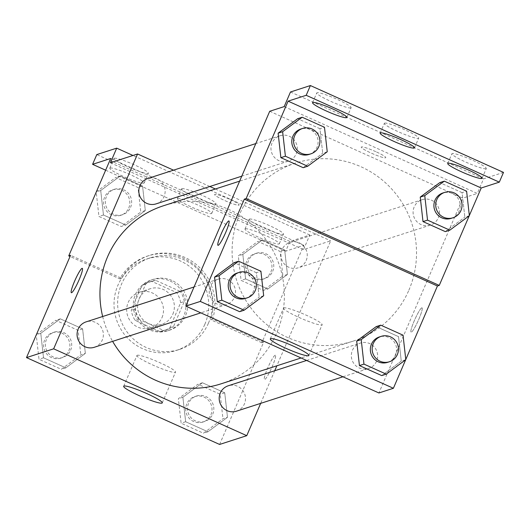 <?xml version="1.0" encoding="UTF-8"?>
<svg xmlns="http://www.w3.org/2000/svg" width="530" height="530" viewBox="0 0 530 530"><rect width="100%" height="100%" fill="white"/><g stroke="black" fill="none" stroke-linecap="round" stroke-linejoin="round"><path stroke-width="0.4" stroke-dasharray="2.65 1.99" d="M161.988 317.642A18.696 18.391 72.1 0 0 139.344 292.255A18.696 18.391 72.1 0 0 127.591 315.695A18.696 18.391 72.1 0 0 161.988 317.642M172.853 314.131A18.696 18.391 72.1 0 0 150.209 288.744A18.696 18.391 72.1 0 0 138.449 312.19A18.696 18.391 72.1 0 0 172.853 314.131M159.947 331.581L135.177 320.445A25.38 24.976 72.1 0 1 131.261 310.341L142.027 285.352A25.38 24.976 72.1 0 1 148.148 282.384A25.38 24.976 72.1 0 1 151.958 281.476L176.728 292.62A25.38 24.976 72.1 0 1 180.644 302.723L169.885 327.712A25.38 24.976 72.1 0 1 163.757 330.68A25.38 24.976 72.1 0 1 159.947 331.581L163.571 330.415L138.8 319.272L135.177 320.445M151.958 281.476L155.582 280.304L180.352 291.447L176.728 292.62M180.644 302.723L184.268 301.55L173.502 326.54L169.885 327.712M184.268 301.55A25.38 24.976 72.1 0 0 180.352 291.447M155.582 280.304A25.38 24.976 72.1 0 0 151.772 281.211A25.38 24.976 72.1 0 0 145.644 284.179L142.027 285.352M138.8 319.272A25.38 24.976 72.1 0 1 134.885 309.169L145.644 284.179M163.571 330.415A25.38 24.976 72.1 0 0 167.381 329.508A25.38 24.976 72.1 0 0 173.502 326.54M170.064 281.006A26.705 26.275 -107.9 0 1 185.864 306.844A26.705 26.275 -107.9 0 1 167.785 330.773A26.705 26.275 -107.9 0 1 134.574 313.442A26.705 26.275 -107.9 0 1 151.361 279.953A26.705 26.275 -107.9 0 1 170.064 281.006M171.872 280.423A26.705 26.275 72.1 0 0 153.17 279.363A26.705 26.275 72.1 0 0 136.382 312.859A26.705 26.275 72.1 0 0 169.6 330.183A26.705 26.275 72.1 0 0 185.52 315.635A26.705 26.275 72.1 0 0 171.872 280.423M134.885 309.169L131.261 310.341M204.832 324.32A48.071 47.303 72.1 0 0 196.398 272.778A48.071 47.303 72.1 0 0 146.605 259.037A48.071 47.303 72.1 0 0 116.375 319.318A48.071 47.303 72.1 0 0 176.165 350.516A48.071 47.303 72.1 0 0 204.832 324.32M208.456 323.148A48.071 47.303 72.1 0 0 200.015 271.612A48.071 47.303 72.1 0 0 150.222 257.865A48.071 47.303 72.1 0 0 119.999 318.152A48.071 47.303 72.1 0 0 179.789 349.343A48.071 47.303 72.1 0 0 208.456 323.148M219.606 444.451L263.655 342.161L212.616 319.206A50.628 49.82 -107.9 0 0 200.055 267.961A50.628 49.82 -107.9 0 0 149.434 255.427A50.628 49.82 -107.9 0 0 121.595 278.263L70.55 255.308M227.489 417.296L207.945 431.764L185.652 421.734L182.89 397.235L202.433 382.766L224.727 392.796L227.489 417.296L207.945 431.764L185.652 421.734L182.89 397.235L202.433 382.766L224.727 392.796L227.489 417.296L222.958 418.76L203.421 433.229L181.121 423.198L178.365 398.699L197.902 384.23L220.202 394.26L222.958 418.76M85.363 353.371L65.826 367.84L43.526 357.81L40.77 333.31L60.307 318.841L82.607 328.872L85.363 353.371L65.826 367.84L43.526 357.81L40.77 333.31L60.307 318.841L82.607 328.872L85.363 353.371L80.838 354.835L61.294 369.304L39.001 359.274L36.259 334.933M275.176 355.213A13.349 1.776 -65.8 0 0 267.988 367.389A13.349 1.776 -65.8 0 0 264.45 379.566A13.349 1.776 -65.8 0 0 271.552 368.118A13.349 1.776 -65.8 0 0 275.408 355.213A13.349 1.776 -65.8 0 0 275.176 355.213A13.349 1.776 114.2 0 1 275.401 355.213A13.349 1.776 114.2 0 1 271.546 368.118A13.349 1.776 114.2 0 1 264.444 379.566A13.349 1.776 114.2 0 1 267.975 367.389A13.349 1.776 114.2 0 1 275.169 355.213M263.655 342.161L261.846 342.744L303.796 245.33L285.697 251.18L289.89 241.441L309.805 235.002L303.511 249.617L330.667 240.839L276.852 365.799M274.712 370.768L260.667 403.37M236.446 411.194A13.349 13.137 72.1 0 0 242.071 389.603A13.349 13.137 72.1 0 0 228.238 385.787M306.168 260.522A13.349 13.137 72.1 0 0 289.99 242.389A13.349 13.137 72.1 0 0 281.596 259.137A13.349 13.137 72.1 0 0 306.168 260.522M173.535 170.17L209.847 186.5M215.379 188.991L330.667 240.839M156.078 203.878A13.349 13.137 72.1 0 0 161.703 182.28A13.349 13.137 72.1 0 0 147.87 178.464M94.327 347.269A13.349 13.137 72.1 0 0 99.945 325.678A13.349 13.137 72.1 0 0 86.112 321.862M102.661 316.509A93.572 92.074 72.1 0 0 112.625 341.36M220.937 383.866A93.572 92.074 72.1 0 0 276.74 332.873A93.572 92.074 72.1 0 0 260.316 232.544A93.572 92.074 72.1 0 0 163.386 205.792M229.132 199.022A13.349 1.583 -156.7 0 0 214.61 194.47A13.349 1.583 -156.7 0 0 226.244 201.208A13.349 1.583 -156.7 0 0 239.136 205.037A13.349 1.583 -156.7 0 0 229.132 199.022A13.349 1.583 23.3 0 1 239.129 205.044A13.349 1.583 23.3 0 1 226.244 201.215A13.349 1.583 23.3 0 1 214.604 194.483A13.349 1.583 23.3 0 1 229.132 199.028M110.406 162.763L303.511 249.617M137.237 355.266A21.008 2.484 -156.7 0 0 136.932 355.498A21.008 2.484 -156.7 0 0 155.237 366.084A21.008 2.484 -156.7 0 0 175.516 372.113A21.008 2.484 -156.7 0 0 158.496 362.083A21.008 2.484 -156.7 0 0 137.237 355.266M71.351 292.712L71.358 292.719A13.349 1.776 -65.8 0 0 71.358 292.719A13.349 1.776 -65.8 0 0 71.59 292.719A13.349 1.776 -65.8 0 0 78.778 280.542A13.349 1.776 -65.8 0 0 82.316 268.365A13.349 1.776 -65.8 0 0 82.309 268.359L82.316 268.365M309.805 235.002L132.977 155.469M212.616 319.206L210.801 319.789A50.628 49.82 72.1 0 0 198.246 268.544A50.628 49.82 72.1 0 0 147.625 256.01A50.628 49.82 72.1 0 0 119.78 278.853L70.046 256.48M261.846 342.744L210.801 319.789M289.89 241.441L96.791 154.588M285.697 251.18L105.649 170.196M249.458 219.056A18.696 2.213 23.3 0 1 268.385 225.124A18.696 2.213 23.3 0 1 283.523 234.048A18.696 2.213 23.3 0 1 265.484 228.688A18.696 2.213 23.3 0 1 249.186 219.261A18.696 2.213 23.3 0 1 249.458 219.056M114.288 158.258A18.696 2.213 23.3 0 1 133.209 164.326A18.696 2.213 23.3 0 1 148.354 173.25A18.696 2.213 23.3 0 1 130.307 167.891A18.696 2.213 23.3 0 1 114.016 158.463A18.696 2.213 23.3 0 1 114.288 158.258M181.876 188.66A18.696 2.213 23.3 0 1 200.797 194.729A18.696 2.213 23.3 0 1 215.942 203.652A18.696 2.213 23.3 0 1 197.895 198.293A18.696 2.213 23.3 0 1 181.605 188.865A18.696 2.213 23.3 0 1 181.876 188.66M121.595 278.263L119.78 278.853M125.769 225.025L103.469 215.001L100.713 190.502L120.25 176.033L142.55 186.063L145.306 210.562L125.769 225.025L103.469 215.001L100.713 190.502L120.25 176.033L142.55 186.063L145.306 210.562L125.769 225.025L121.244 226.489L98.944 216.459L96.208 192.118M267.895 288.949L245.595 278.926L242.839 254.427L262.377 239.957L284.676 249.988L287.432 274.48L267.895 288.949L245.595 278.926L242.839 254.427L262.377 239.957L284.676 249.988L287.432 274.48L267.895 288.949L263.37 290.413L241.07 280.383L238.315 255.891L257.852 241.422L280.151 251.445L282.907 275.945L263.37 290.413M303.796 245.33L110.697 158.477M245.264 228.801A18.696 2.213 23.3 0 1 264.185 234.863A18.696 2.213 23.3 0 1 279.33 243.793A18.696 2.213 23.3 0 1 261.283 238.434A18.696 2.213 23.3 0 1 244.993 229.006A18.696 2.213 23.3 0 1 245.264 228.801M110.094 168.003A18.696 2.213 23.3 0 1 129.015 174.072A18.696 2.213 23.3 0 1 144.16 182.996A18.696 2.213 23.3 0 1 126.114 177.636A18.696 2.213 23.3 0 1 109.823 168.209A18.696 2.213 23.3 0 1 110.094 168.003M177.676 198.399A18.696 2.213 23.3 0 1 196.603 204.467A18.696 2.213 23.3 0 1 211.742 213.391A18.696 2.213 23.3 0 1 193.702 208.032A18.696 2.213 23.3 0 1 177.404 198.604A18.696 2.213 23.3 0 1 177.676 198.399M408.888 290.162A93.572 92.074 72.1 0 0 392.465 189.839A93.572 92.074 72.1 0 0 295.535 163.088A93.572 92.074 72.1 0 0 236.691 280.436A93.572 92.074 72.1 0 0 353.079 341.161A93.572 92.074 72.1 0 0 408.888 290.162M376.558 361.208A13.349 13.137 -107.9 0 1 354.762 364.673A13.349 13.137 -107.9 0 1 360.387 343.076A13.349 13.137 -107.9 0 1 376.558 361.208M296.19 153.892A13.349 13.137 72.1 0 0 280.019 135.759A13.349 13.137 72.1 0 0 271.618 152.501A13.349 13.137 72.1 0 0 296.19 153.892M438.317 217.817A13.349 13.137 72.1 0 0 422.138 199.684A13.349 13.137 72.1 0 0 413.744 216.425A13.349 13.137 72.1 0 0 438.317 217.817M234.439 297.29A13.349 13.137 72.1 0 0 218.261 279.151A13.349 13.137 72.1 0 0 209.867 295.899A13.349 13.137 72.1 0 0 234.439 297.29M269.71 111.28L462.809 198.134L378.904 392.962M375.763 151.633A13.349 1.583 -156.7 0 0 361.241 147.088A13.349 1.583 -156.7 0 0 372.875 153.819A13.349 1.583 -156.7 0 0 385.767 157.649A13.349 1.583 -156.7 0 0 375.763 151.633A13.349 1.583 23.3 0 1 385.76 157.655A13.349 1.583 23.3 0 1 372.875 153.826A13.349 1.583 23.3 0 1 361.235 147.095A13.349 1.583 23.3 0 1 375.763 151.64M284.193 106.603L477.292 193.45L462.809 198.134M421.807 307.824A13.349 1.776 -65.8 0 0 414.612 320.001A13.349 1.776 -65.8 0 0 411.081 332.177A13.349 1.776 -65.8 0 0 418.183 320.729A13.349 1.776 -65.8 0 0 422.039 307.824A13.349 1.776 -65.8 0 0 421.807 307.824M503.5 172.402L483.585 178.842L477.292 193.45M256.387 272.712L234.094 262.681L256.387 272.712L259.144 297.204L256.387 272.712L260.912 271.247M239.606 311.673L259.144 297.204L239.606 311.673M401.27 361.129L398.514 336.636L376.214 326.606L398.514 336.636L401.27 361.129L381.733 375.598L401.27 361.129L405.794 359.671M421.794 307.824A13.349 1.776 114.2 0 1 422.032 307.824A13.349 1.776 114.2 0 1 418.17 320.729A13.349 1.776 114.2 0 1 411.075 332.177A13.349 1.776 114.2 0 1 414.606 320.001A13.349 1.776 114.2 0 1 421.794 307.824M217.982 245.324L217.989 245.33A13.349 1.776 -65.8 0 0 217.989 245.33A13.349 1.776 -65.8 0 0 218.221 245.33A13.349 1.776 -65.8 0 0 225.409 233.154A13.349 1.776 -65.8 0 0 228.94 220.977L228.94 220.977M283.868 307.877A21.008 2.484 -156.7 0 0 283.557 308.109A21.008 2.484 -156.7 0 0 301.868 318.702A21.008 2.484 -156.7 0 0 322.141 324.724A21.008 2.484 -156.7 0 0 305.128 314.694A21.008 2.484 -156.7 0 0 283.868 307.877M384.621 123.132A18.696 2.213 23.3 0 1 403.542 129.201A18.696 2.213 23.3 0 1 418.687 138.125A18.696 2.213 23.3 0 1 400.64 132.765A18.696 2.213 23.3 0 1 384.349 123.338A18.696 2.213 23.3 0 1 384.621 123.132M350.827 107.934A18.696 2.213 23.3 0 1 331.906 101.866A18.696 2.213 23.3 0 1 316.761 92.942A18.696 2.213 23.3 0 1 334.808 98.302A18.696 2.213 23.3 0 1 351.099 107.729A18.696 2.213 23.3 0 1 350.827 107.934M486.003 168.732A18.696 2.213 23.3 0 1 467.076 162.664A18.696 2.213 23.3 0 1 451.938 153.74A18.696 2.213 23.3 0 1 469.977 159.099A18.696 2.213 23.3 0 1 486.275 168.527A18.696 2.213 23.3 0 1 486.003 168.732M290.486 91.988L483.585 178.842M462.08 192.655L439.781 182.625L462.08 192.655L464.837 217.148L462.08 192.655L466.605 191.191M445.299 231.617L464.837 217.148L445.299 231.617M319.954 128.73L297.655 118.7L319.954 128.73L322.71 153.223L319.954 128.73L324.479 127.266M303.173 167.692L322.71 153.223L303.173 167.692M387.602 362.348A13.349 13.137 72.1 0 0 393.227 340.75A13.349 13.137 72.1 0 0 379.394 336.934M403.038 335.172L398.514 336.636M245.483 298.423A13.349 13.137 72.1 0 0 251.101 276.826A13.349 13.137 72.1 0 0 237.268 273.01M263.675 295.747L259.144 297.204M451.169 218.367A13.349 13.137 72.1 0 0 456.787 196.769A13.349 13.137 72.1 0 0 442.961 192.953M469.361 215.69L464.837 217.148M309.05 154.442A13.349 13.137 72.1 0 0 314.668 132.845A13.349 13.137 72.1 0 0 300.835 129.028M327.242 151.766L322.71 153.223M212.735 414.155A13.349 13.137 72.1 0 0 196.557 396.023A13.349 13.137 72.1 0 0 188.163 412.771A13.349 13.137 72.1 0 0 212.735 414.155M182.89 397.235L178.365 398.699M202.433 382.766L197.902 384.23M224.727 392.796L220.202 394.26M207.945 431.764L203.421 433.229M185.652 421.734L181.121 423.198M210.92 414.745A13.349 13.137 72.1 0 0 194.748 396.606A13.349 13.137 72.1 0 0 186.348 413.354A13.349 13.137 72.1 0 0 210.92 414.745M36.365 334.682L55.782 320.305L78.082 330.336L80.838 354.835M70.609 350.231A13.349 13.137 72.1 0 0 54.431 332.098A13.349 13.137 72.1 0 0 46.037 348.846A13.349 13.137 72.1 0 0 70.609 350.231M40.77 333.31L36.345 334.741M60.307 318.841L55.782 320.305M82.607 328.872L78.082 330.336M65.826 367.84L61.294 369.304M43.526 357.81L39.001 359.274M68.801 350.82A13.349 13.137 72.1 0 0 52.622 332.681A13.349 13.137 72.1 0 0 44.229 349.429A13.349 13.137 72.1 0 0 68.801 350.82M272.678 271.347A13.349 13.137 72.1 0 0 256.5 253.214A13.349 13.137 72.1 0 0 248.106 269.956A13.349 13.137 72.1 0 0 272.678 271.347M242.839 254.427L238.315 255.891M262.377 239.957L257.852 241.422M284.676 249.988L280.151 251.445M287.432 274.48L282.907 275.945M245.595 278.926L241.07 280.383M270.87 271.93A13.349 13.137 72.1 0 0 254.691 253.797A13.349 13.137 72.1 0 0 246.298 270.545A13.349 13.137 72.1 0 0 270.87 271.93M96.314 191.873L115.725 177.497L138.025 187.527L140.781 212.02L121.244 226.489M130.552 207.422A13.349 13.137 72.1 0 0 114.381 189.29A13.349 13.137 72.1 0 0 105.987 206.031A13.349 13.137 72.1 0 0 130.552 207.422M100.713 190.502L96.288 191.933M120.25 176.033L115.725 177.497M142.55 186.063L138.025 187.527M145.306 210.562L140.781 212.02M103.469 215.001L98.944 216.459M128.744 208.005A13.349 13.137 72.1 0 0 112.572 189.873A13.349 13.137 72.1 0 0 104.172 206.62A13.349 13.137 72.1 0 0 128.744 208.005M150.838 327.825L161.703 324.32M139.344 292.255L150.209 288.744M153.17 279.363L151.361 279.953M169.6 330.183L167.785 330.773M151.772 281.211L148.148 282.384M167.381 329.508L163.757 330.68M150.222 257.865L146.605 259.037M179.789 349.343L176.165 350.516M162.253 402.893L175.516 372.113M123.675 386.277L136.932 355.498M149.434 255.427L147.625 256.01M211.742 213.391L215.942 203.652M177.404 198.604L181.605 188.865M144.16 182.996L148.354 173.25M109.823 168.209L114.016 158.463M279.33 243.793L283.523 234.048M244.993 229.006L249.186 219.261M295.535 163.088L239.62 181.154M353.079 341.161L301.086 357.962M342.93 376.784L368.595 368.489M306.618 360.453L360.387 343.076M280.019 135.759L255.798 143.584M288.227 161.166L241.76 176.185M422.138 199.684L289.99 242.389M430.353 225.091L298.204 267.796M218.261 279.151L194.04 286.982M226.476 304.565L200.804 312.859M308.884 355.504L322.141 324.724M270.3 338.889L283.557 308.109M482.075 178.265L486.275 168.527M447.737 163.478L451.938 153.74M346.905 117.468L351.099 107.729M312.567 102.681L316.761 92.942M414.493 147.87L418.687 138.125M380.156 133.083L384.349 123.338M196.557 396.023L194.748 396.606M204.772 421.436L202.957 422.019M54.431 332.098L52.622 332.681M62.646 357.511L60.837 358.094M256.5 253.214L254.691 253.797M264.715 278.621L262.906 279.204M114.381 189.29L112.572 189.873M122.589 214.696L120.78 215.286"/><path stroke-width="0.79" d="M260.667 403.37L246.755 435.673L219.606 444.451L26.5 357.598L70.55 255.308L68.741 255.891L110.697 158.477L92.591 164.326L96.791 154.588L116.699 148.148L110.406 162.763L137.561 153.985L173.535 170.17M276.852 365.799L274.712 370.768M306.618 360.453L228.238 385.787A13.349 13.137 72.1 0 0 219.837 402.528A13.349 13.137 72.1 0 0 236.446 411.194L342.93 376.784M209.847 186.5L215.379 188.991M246.755 435.673L53.656 348.819L137.561 153.985M255.798 143.584L147.87 178.464A13.349 13.137 72.1 0 0 139.476 195.212A13.349 13.137 72.1 0 0 156.078 203.878L241.76 176.185M194.04 286.982L86.112 321.862A13.349 13.137 72.1 0 0 77.718 338.604A13.349 13.137 72.1 0 0 94.327 347.269L200.804 312.859M239.62 181.154L163.386 205.792A93.572 92.074 72.1 0 0 107.577 256.785A93.572 92.074 72.1 0 0 102.661 316.509M112.625 341.36A93.572 92.074 72.1 0 0 220.937 383.866L301.086 357.962M123.98 386.045A21.008 2.484 23.3 0 1 145.24 392.863A21.008 2.484 23.3 0 1 162.253 402.893A21.008 2.484 23.3 0 1 141.98 396.871A21.008 2.484 23.3 0 1 123.675 386.277A21.008 2.484 23.3 0 1 123.98 386.045M53.656 348.819L26.5 357.598M71.583 292.712A13.349 1.776 114.2 0 1 71.351 292.712A13.349 1.776 114.2 0 1 75.207 279.807A13.349 1.776 114.2 0 1 82.302 268.359A13.349 1.776 114.2 0 1 78.771 280.536A13.349 1.776 114.2 0 1 71.583 292.712M82.309 268.359A13.349 1.776 -65.8 0 0 75.214 279.813A13.349 1.776 -65.8 0 0 71.351 292.719M132.977 155.469L116.699 148.148M105.649 170.196L92.591 164.326M70.046 256.48L68.741 255.891M405.669 359.764L393.386 388.285L378.904 392.962L185.805 306.115L269.71 111.28L284.193 106.603L290.486 91.988L310.394 85.549L503.5 172.402L499.306 182.148L481.2 187.998L469.341 215.531M393.386 388.285L200.287 301.431L244.337 199.148L437.435 286.001L439.251 285.412L469.235 215.783M437.435 286.001L405.781 359.512M214.551 277.15L217.307 301.649L239.606 311.673L217.307 301.649L214.551 277.15L234.094 262.681L214.551 277.15L219.076 275.686L238.619 261.217L260.912 271.247L263.675 295.747L244.131 310.216L221.838 300.185L219.076 275.686M359.433 365.574L381.733 375.598L359.433 365.574L356.677 341.075L359.433 365.574L363.958 364.11L361.202 339.611L380.739 325.142L403.038 335.172L405.794 359.671L386.257 374.14L363.958 364.11M376.214 326.606L356.677 341.075L376.214 326.606L380.739 325.142M270.611 338.657A21.008 2.484 23.3 0 1 291.871 345.481A21.008 2.484 23.3 0 1 308.884 355.504A21.008 2.484 23.3 0 1 288.611 349.482A21.008 2.484 23.3 0 1 270.3 338.889A21.008 2.484 23.3 0 1 270.611 338.657M200.287 301.431L185.805 306.115M218.214 245.324A13.349 1.776 114.2 0 1 217.982 245.324A13.349 1.776 114.2 0 1 221.838 232.418A13.349 1.776 114.2 0 1 228.933 220.97A13.349 1.776 114.2 0 1 225.402 233.147A13.349 1.776 114.2 0 1 218.214 245.324M244.337 199.148L246.145 198.558L288.101 101.144L306.201 95.294L310.394 85.549M228.94 220.977A13.349 1.776 -65.8 0 0 221.845 232.425A13.349 1.776 -65.8 0 0 217.982 245.33M306.201 95.294L499.306 182.148M246.145 198.558L439.251 285.412M423 221.593L445.299 231.617L423 221.593L420.244 197.094L423 221.593L427.525 220.129L424.768 195.63L444.306 181.161L466.605 191.191L469.361 215.69L449.824 230.159L427.525 220.129M439.781 182.625L420.244 197.094L439.781 182.625L444.306 181.161M280.873 157.668L303.173 167.692L280.873 157.668L278.118 133.169L280.873 157.668L285.398 156.204L282.642 131.705L302.186 117.236L324.479 127.266L327.242 151.766L307.698 166.234L285.398 156.204M297.655 118.7L278.118 133.169L297.655 118.7L302.186 117.236M288.101 101.144L481.2 187.998M380.427 132.878A18.696 2.213 23.3 0 1 399.348 138.946A18.696 2.213 23.3 0 1 414.493 147.87A18.696 2.213 23.3 0 1 396.447 142.51A18.696 2.213 23.3 0 1 380.156 133.083A18.696 2.213 23.3 0 1 380.427 132.878M346.633 117.673A18.696 2.213 23.3 0 1 327.712 111.611A18.696 2.213 23.3 0 1 312.567 102.681A18.696 2.213 23.3 0 1 330.614 108.041A18.696 2.213 23.3 0 1 346.905 117.468A18.696 2.213 23.3 0 1 346.633 117.673M481.803 178.471A18.696 2.213 23.3 0 1 462.882 172.402A18.696 2.213 23.3 0 1 447.737 163.478A18.696 2.213 23.3 0 1 465.784 168.838A18.696 2.213 23.3 0 1 482.075 178.265A18.696 2.213 23.3 0 1 481.803 178.471M381.202 336.351L379.394 336.934A13.349 13.137 72.1 0 0 370.993 353.682A13.349 13.137 72.1 0 0 387.602 362.348L389.417 361.758A13.349 13.137 72.1 0 0 395.035 340.167A13.349 13.137 72.1 0 0 372.809 353.093A13.349 13.137 72.1 0 0 389.417 361.758M361.202 339.611L356.677 341.075M386.257 374.14L381.733 375.598M239.076 272.427L237.268 273.01A13.349 13.137 72.1 0 0 228.874 289.758A13.349 13.137 72.1 0 0 245.483 298.423L247.291 297.834A13.349 13.137 72.1 0 0 252.909 276.243A13.349 13.137 72.1 0 0 230.682 289.168A13.349 13.137 72.1 0 0 247.291 297.834M238.619 261.217L234.094 262.681M244.131 310.216L239.606 311.673M221.838 300.185L217.307 301.649M444.769 192.37L442.961 192.953A13.349 13.137 72.1 0 0 434.56 209.701A13.349 13.137 72.1 0 0 451.169 218.367L452.978 217.777A13.349 13.137 72.1 0 0 458.602 196.186A13.349 13.137 72.1 0 0 436.375 209.111A13.349 13.137 72.1 0 0 452.978 217.777M424.768 195.63L420.244 197.094M449.824 230.159L445.299 231.617M302.643 128.445L300.835 129.028A13.349 13.137 72.1 0 0 292.441 145.776A13.349 13.137 72.1 0 0 309.05 154.442L310.858 153.852A13.349 13.137 72.1 0 0 316.476 132.261A13.349 13.137 72.1 0 0 294.249 145.187A13.349 13.137 72.1 0 0 310.858 153.852M282.642 131.705L278.118 133.169M307.698 166.234L303.173 167.692"/></g></svg>

